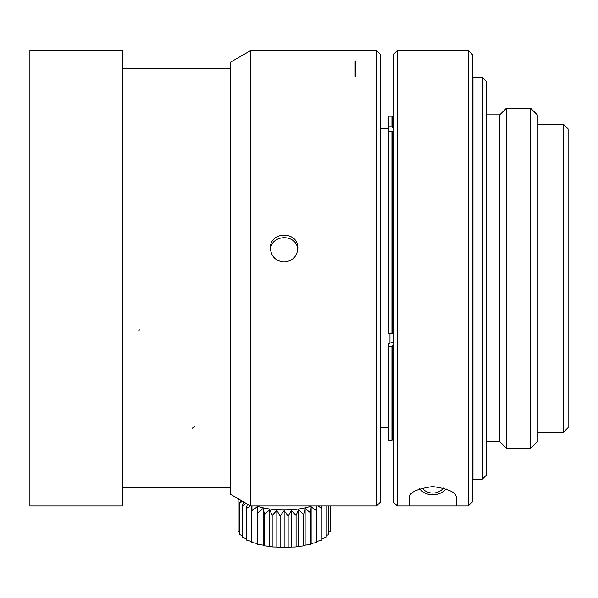 <?xml version="1.0" encoding="UTF-8"?>
<svg xmlns="http://www.w3.org/2000/svg" width="598" height="598" viewBox="0 0 598 598"><rect width="100%" height="100%" fill="white"/><g stroke="black" fill="none" stroke-linecap="round" stroke-linejoin="round"><path stroke-width="0.9" d="M530.561 448.365L530.561 108.141L506.454 108.141L506.454 448.365L530.561 448.365L537.258 441.668L537.258 114.838L530.561 108.141M563.413 124.22L568.1 128.906L568.1 427.6L563.413 432.294L563.413 124.22L537.258 124.22M506.454 448.365L499.756 441.668L499.756 114.838L506.454 108.141M422.024 488.05A13.395 12.379 180 0 0 443.537 488.05M482.339 479.17L486.361 475.156L486.361 81.358L482.339 77.336L472.966 77.336L472.966 479.17L482.339 479.17L482.339 77.336M446.033 488.85A16.744 15.473 -0 0 1 419.534 488.85M389.956 343.192L389.956 333.901M456.222 498.224L456.222 505.96L409.338 505.96L409.338 498.224C408.464 492.842 416.253 488.947 432.705 486.548C449.233 488.902 457.074 492.797 456.222 498.224M409.338 498.224L409.338 505.96M391.929 440.33L388.58 440.33L388.58 346.279L391.929 346.279L391.929 440.33L392.602 439.657L392.602 345.764L393.267 345.091M391.929 346.279L392.602 346.025M388.58 346.279L388.58 343.715L392.281 342.303L393.267 342.684M392.602 132.382L393.267 134.027M393.267 332.712L392.602 333.385M391.929 333.901L392.602 333.647L392.602 131.769L391.929 131.149L391.929 333.901L388.58 333.901L388.58 131.149L391.929 131.149M393.267 128.906L392.602 127.344L392.602 116.849L391.929 116.184L388.58 116.184L388.58 126.029L391.929 126.029L391.929 116.184M392.602 126.649L391.929 126.029M388.58 131.149L388.58 126.029M472.293 54.568L472.293 501.946L468.279 505.96L468.279 50.546L472.293 54.568M397.289 505.96L397.289 50.546L393.267 54.568L393.267 501.946L397.289 505.96L468.279 505.96M376.561 505.96L380.575 501.946L380.575 54.568L376.561 50.546L250.652 50.546L250.652 505.96L376.561 505.96L376.561 50.546M355.13 60.951L355.795 60.951L355.795 76.297L355.13 76.297L355.13 60.951M284.14 261.991C275.798 261.169 271.223 256.617 270.408 248.334C269.549 230.843 298.701 230.821 297.864 248.32C297.064 256.602 292.489 261.162 284.14 261.991M355.13 66.819L355.795 66.819M270.475 249.643C271.118 234.237 296.182 233.549 297.699 248.888M256.445 505.96A41.524 15.854 0 0 0 311.827 505.96M326 505.908L326 537.333A130.611 116.603 -35.1 0 1 321.978 538.761M318.009 505.96L321.963 508.577L321.335 505.96M321.978 508.569L321.978 540.001M321.963 540.001A130.611 120.258 -12.9 0 1 317 541.362M251.878 505.96L251.474 510.924L257.14 506.865L257.641 512.897L263.142 508.464L264.608 514.437L269.773 509.646L272.172 515.491L276.844 510.371L280.103 516.022L284.14 510.617L288.154 516.022L291.428 510.371L296.085 515.491L298.499 509.646L303.649 514.437L305.13 508.464L310.624 512.905L311.132 506.865L316.791 510.931L316.394 505.96M316.798 510.924L316.798 542.356A130.611 120.258 12.9 0 1 311.132 543.515L310.624 544.33A130.611 116.603 35.1 0 1 305.13 545.122L303.649 545.869A130.611 109.404 50.7 0 1 298.499 546.303L296.085 546.916A130.611 98.887 61.4 0 1 291.428 547.02L288.154 547.454A130.611 85.357 69.1 0 1 284.14 547.267L280.103 547.447A130.611 69.241 75 0 1 276.844 547.02L272.172 546.916A130.611 51.017 79.9 0 1 269.773 546.303L264.608 545.862A130.611 31.245 84.2 0 1 263.142 545.122L257.641 544.33A130.611 10.517 88.1 0 1 257.14 543.515L251.474 542.349L251.474 510.931M311.132 506.865L311.132 543.515M310.631 512.905L310.631 544.33M305.13 508.464L305.13 545.122M303.657 514.444L303.657 545.869M298.499 509.646L298.499 546.303M296.092 515.491L296.092 546.916M291.428 510.371L291.428 547.02M288.161 516.029L288.161 547.454M284.14 510.617L284.14 547.267M280.111 516.029L280.111 547.454M276.844 510.371L276.844 547.02M272.18 515.491L272.18 546.916M269.773 509.646L269.773 546.303M264.615 514.444L264.615 545.869M263.142 508.464L263.142 545.122M257.641 512.905L257.641 544.33M257.14 506.865L257.14 543.515M247.393 504.084L246.301 508.569L250.442 505.841M246.294 508.569L246.294 540.001L251.967 541.541M243.849 502.036L242.272 505.908L246.301 503.449M242.272 505.908L242.272 537.333L246.294 538.761M241.009 500.399L239.521 503.015L242.511 501.266M239.514 503.023L239.514 534.448M242.272 535.688L239.521 534.44M238.766 499.098L238.124 499.988L239.207 499.352M238.116 499.995L238.116 531.42M239.514 532.22L238.124 531.413M238.116 498.725L238.116 528.34M251.967 505.96L251.967 510.557M330.156 505.96L330.156 528.34M330.148 505.96L330.148 531.413L328.758 532.22M328.758 505.96L328.758 534.448A130.611 109.404 -50.7 0 1 326 535.688M122.321 67.798L122.321 50.546L29.9 50.546L29.9 505.96L122.321 505.96L122.321 67.798M250.652 505.96L230.559 494.359L230.559 62.147L250.652 50.546M138.945 330.926L139.297 329.797M192.279 428.205L194.724 426.561M563.413 432.294L537.258 432.294M499.756 114.838L486.361 114.838M499.756 441.668L486.361 441.668M388.58 128.906L380.575 128.906M388.58 427.6L380.575 427.6M393.267 437.22L392.602 438.992M393.267 119.294L392.602 117.522M472.966 117.522L472.293 117.522M472.966 438.992L472.293 438.992M397.289 50.546L468.279 50.546M230.559 68.628L122.321 68.628L230.559 68.628M230.559 487.878L122.321 487.878L230.559 487.878"/></g></svg>
